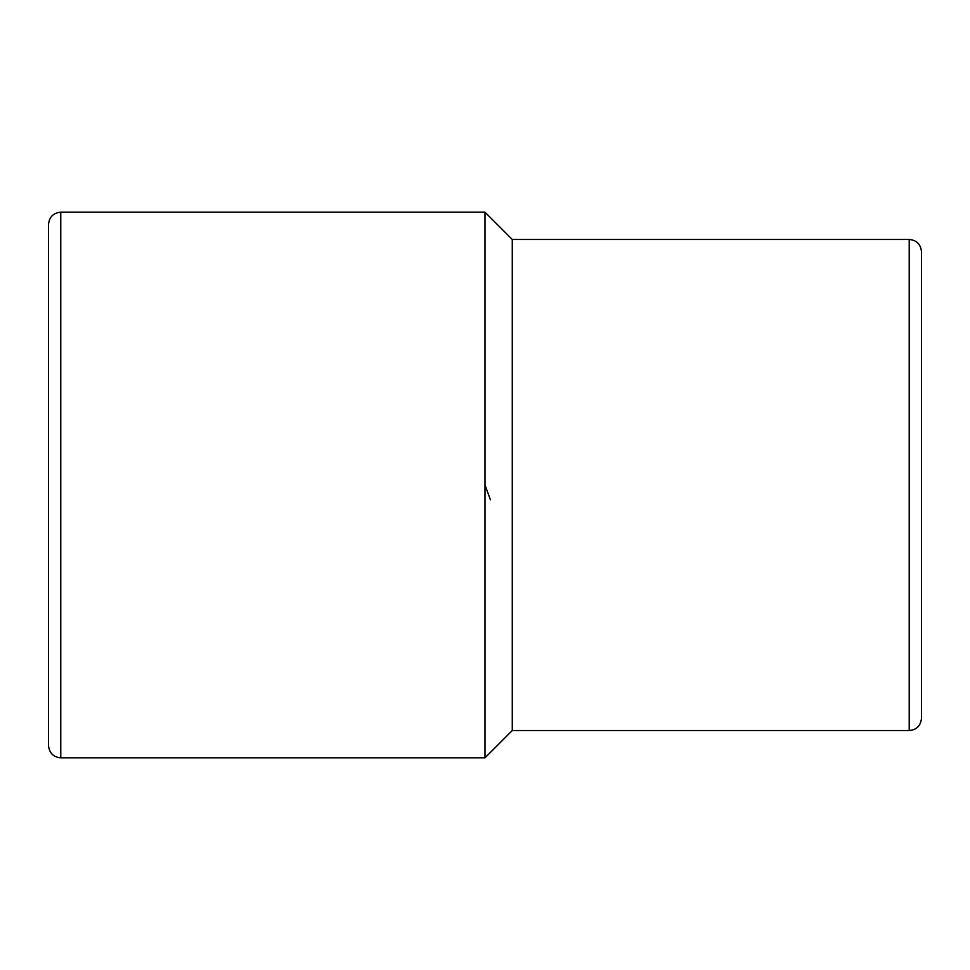 <?xml version="1.0" encoding="UTF-8"?>
<svg xmlns="http://www.w3.org/2000/svg" width="970" height="970" viewBox="0 0 970 970"><rect width="100%" height="100%" fill="white"/><g stroke="black" fill="none" stroke-linecap="round" stroke-linejoin="round"><path stroke-width="1.45" d="M490.408 499.792L485 485M921.5 309.03L921.5 485M48.5 224.47L48.5 745.542C49.3 753.059 53.386 757.158 60.77 757.812L60.77 212.187C53.386 212.842 49.3 216.94 48.5 224.47M512.281 239.469L512.281 730.531L909.217 730.531L909.217 239.469L512.281 239.469L485 212.187L485 757.812L60.77 757.812M909.217 239.469C916.614 240.123 920.7 244.222 921.5 251.739L921.5 718.261C920.7 725.778 916.614 729.876 909.217 730.531M485 212.187L60.77 212.187M512.281 730.531L485 757.812"/></g></svg>
